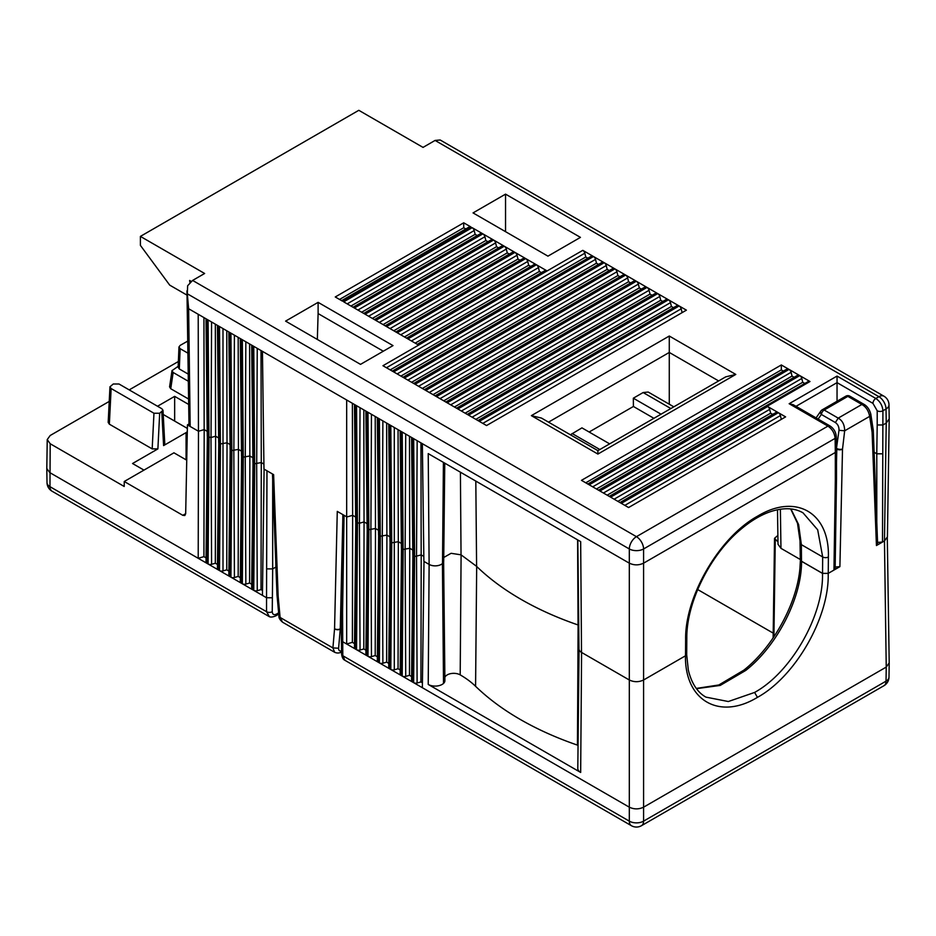 <?xml version="1.0" encoding="UTF-8"?>
<svg xmlns="http://www.w3.org/2000/svg" width="936" height="936" viewBox="0 0 936 936"><rect width="100%" height="100%" fill="white"/><g stroke="black" fill="none" stroke-linecap="round" stroke-linejoin="round"><path stroke-width="1.4" d="M889.2 662.91L886.24 667.087L884.462 540.914L876.435 545.548L872.095 432.128L869.673 416.368L870.808 414.133C869.497 409.395 867.192 406.107 863.881 404.27L849.876 396.174M440.201 140.002L435.076 140.435L423.037 147.397L358.804 110.308L140.4 236.399L204.633 273.488L192.605 280.426L636.433 536.667L827.939 426.114L789.153 403.72L837.041 376.073L875.815 398.467C880.121 401.439 882.484 405.545 882.917 410.775L882.496 542.049L877.57 542.4M877.617 543.851L876.435 545.548M816.063 417.889L820.884 411.021A4.037 2.785 35 0 0 821.363 414.449A4.037 2.328 -60 0 1 824.183 410.038L838.211 418.123C842.412 420.498 844.576 424.722 844.67 430.806L842.505 449.21L839.896 566.643L835.169 567.064M836.491 479.466L835.146 568.444L833.964 570.071L835.31 481.104L836.445 479.454M839.896 566.643L828.196 573.405C829.495 617.081 795.565 676.482 757.446 697.355C719.328 720.509 684.813 700.608 685.444 655.82L643.582 679.992L643.582 563.168L835.322 452.462L835.111 438.376L643.582 548.964A10.097 5.721 180 0 1 629.308 548.964L187.305 293.775L187.645 285.749L192.605 280.426M822.545 573.37L828.255 573.37L828.383 556.99A4.037 2.352 -179.6 0 1 822.674 556.955L822.545 573.37L801.544 561.249M801.485 561.284L822.487 573.405L828.196 573.405M777.968 541.862L774.528 538.305L773.136 637.907M777.875 535.427L774.528 538.305M800.303 559.506L798.537 558.476L800.303 559.506L799.976 537.673M186.966 290.839L188.99 424.827L190.172 426.465L187.434 424.885L189.879 423.47M578.062 624.955A102.199 59.003 180 0 1 578.74 625.189A102.281 59.05 0 0 0 578.109 624.979A291.365 168.223 180 0 1 521.024 599.344A291.459 168.269 0 0 0 578.062 624.955L577.594 539.85M423.95 561.424L429.062 564.385A8.635 4.984 0 0 0 441.242 564.408A8.541 4.937 180 0 1 429.121 564.42L428.22 453.609L580.671 541.628L581.513 652.404L629.308 679.992C634.058 682.239 638.82 682.239 643.582 679.992L643.582 821.141A10.097 5.827 60 0 1 641.488 825.692L883.935 685.714A10.097 5.827 -120 0 0 886.029 681.162A10.097 5.827 0.9 0 0 888.989 677.126A10.097 10.097 0 0 1 883.935 685.714M423.891 561.401L422.358 443.687L629.308 563.168L629.308 548.964A10.097 5.827 -60 0 1 636.433 536.667A10.097 5.827 60 0 1 643.582 548.964L643.582 563.168C638.82 565.414 634.058 565.414 629.308 563.168L629.308 807.183L412.448 681.981L413.338 555.305A1.685 0.971 180 0 0 413.396 555.34L414.566 556.019A1.767 1.018 0 0 0 415.701 556.312A1.685 0.971 180 0 1 414.589 556.031L413.677 438.68L188.639 308.751L187.305 293.775M186.744 460.196L173.944 452.813L124.242 481.502L182.801 515.315L184.825 515.514L185.679 513.7L187.434 424.885M109.231 401.415L50.193 435.497L47.233 439.569L50.193 443.746L124.207 486.474L124.242 481.502M207.347 436.223L206.002 562.068A3.03 1.743 0 0 0 206.891 563.308L198.21 558.301L203.919 556.651L204.188 429.612L198.479 431.262L198.21 558.301L49.76 472.586L46.8 468.515L47.233 439.546M198.467 431.25L190.172 426.465L188.639 308.751M203.931 317.585L204.165 429.601L207.219 431.356M203.919 556.651L206.049 557.879M50.193 443.746L49.971 486.673L266.538 611.699L266.538 597.741L206.891 563.308L207.85 436.667L210.986 437.533L211.583 564.326L215.339 563.238L217.468 564.466M275.945 567.017L272.68 568.901L272.247 611.699C272.493 614.507 273.909 615.303 276.483 614.11L278.635 612.869M272.247 597.776L266.538 597.741L266.971 470.796L264.034 469.1M264.092 469.135L262.443 595.378M261.015 589.61L261.284 462.571L254.721 463.729L253.761 590.37A3.03 1.743 0 0 0 257.26 590.698L261.015 589.61L262.513 590.476M253.024 462.595L251.679 588.44A3.03 1.743 0 0 0 252.568 589.68L253.457 463.004A1.685 0.971 180 0 0 253.527 463.039L254.686 463.706M249.596 583.023L249.865 455.984L243.301 457.131L242.342 583.783A3.03 1.743 0 0 0 245.84 584.111L249.596 583.023L251.725 584.251M241.605 455.996L240.259 581.841A3.03 1.743 0 0 0 241.149 583.093L242.038 456.405A1.685 0.971 180 0 0 242.108 456.44L243.266 457.119L242.342 339.756M238.177 576.424L238.446 449.385L231.882 450.544L230.923 577.184A3.03 1.743 0 0 0 234.421 577.512L238.177 576.424L240.306 577.652M230.186 449.409L228.84 575.254A3.03 1.743 0 0 0 229.729 576.494L230.619 449.818A1.685 0.971 180 0 0 230.689 449.853L231.847 450.52L230.923 333.169M226.758 569.837L227.027 442.798L220.463 443.945L219.504 570.597A3.03 1.743 0 0 0 223.002 570.925L226.758 569.837L228.887 571.065M218.767 442.81L217.421 568.655A3.03 1.743 0 0 0 218.31 569.907L219.199 443.219A1.685 0.971 180 0 0 219.27 443.255L220.428 443.933M209.044 437.358L208.084 563.999A3.03 1.743 0 0 0 211.583 564.326M211.571 321.996L211.021 437.51L215.608 436.199L215.339 563.238M215.35 324.172L215.584 436.188L218.638 437.954M226.769 330.771L227.015 442.786L230.057 444.541M238.189 337.358L238.434 449.374L241.476 451.14M249.608 343.957L249.853 455.972L252.895 457.727M261.027 350.544L261.273 462.56L263.917 464.092M346.671 399.988L346.671 644.003L352.381 642.353L352.638 515.315L346.928 516.965L344.05 515.303L342.576 612.53L341.394 610.869L342.857 514.613M355.809 521.925L354.463 647.77A3.03 1.743 0 0 0 355.352 649.022L342.576 641.651L341.394 640.025L341.617 654.112C342.085 657.563 343.196 659.611 344.928 660.254M352.392 403.287L352.626 515.303L355.668 517.07M352.381 642.353L354.51 643.594M357.493 523.06L356.546 649.713A3.03 1.743 0 0 0 360.044 650.04L363.8 648.952L364.057 521.914L359.436 523.247L356.3 522.37L355.352 649.022L412.448 681.981A3.03 1.743 0 0 1 411.559 680.741L412.905 554.896M629.308 807.183C634.058 809.429 638.82 809.429 643.582 807.183L886.24 667.087L886.029 681.162L643.582 821.141A10.097 5.932 0 0 1 629.308 821.141L342.798 655.726L344.904 660.289L631.39 825.692A10.097 5.827 -60 0 1 629.308 821.141L629.308 807.183M818.122 419.082L821.363 414.449L835.38 422.545L838.211 418.123L861.869 404.469C865.987 406.809 868.585 410.775 869.673 416.368L844.67 430.806L838.995 430.303L836.468 448.285M846.05 396.068A4.037 2.328 60 0 1 847.852 396.373A4.037 2.328 -60 0 1 849.677 396.08M863.834 404.282L861.869 404.469L847.852 396.373L824.183 410.038A4.037 2.328 -120 0 0 822.171 409.839L845.828 396.174M143.968 470.118L132.549 463.519L157.891 448.894L152.182 448.894L153.96 413.244L159.67 413.244L162.993 410.296L161.811 408.716L118.989 383.994L113.268 383.994L109.957 386.814L111.138 388.522L109.348 424.172L152.182 448.894M109.957 386.767L108.178 422.417L109.348 424.172M161.811 412.015L163.589 445.594L164.771 443.875M163.589 445.594L186.077 432.619A6.061 3.498 180 0 0 187.305 431.601M163.215 414.472L186.077 427.67A6.061 3.498 180 0 1 187.352 428.758M188.674 404.446L174.658 396.361L157.529 406.247M188.323 381.256L173.16 372.493L170.738 388.732L188.592 399.04M170.738 388.732L169.58 386.896M129.203 389.891L178.355 361.507M174.658 421.083L174.658 396.361M153.96 413.244L111.138 388.522M178.156 366.315L172.002 370.656L173.16 372.493M187.726 341.102L180.157 345.384L178.975 346.975L180.157 348.683L179.302 368.948L178.121 367.251M187.902 353.153L180.157 348.683M188.218 374.107L179.302 368.948M822.487 573.405C823.762 615.315 791.212 672.399 754.591 692.441L728.325 701.532L705.955 697.133C700.14 693.95 692.359 686.813 688.323 670.036L686.626 654.147M696.466 688.674L720.217 685.421L745.735 670.445C777.091 645.934 801.848 597.531 801.544 561.319M696.29 688.428L718.836 684.976L743.769 670.211C773.042 647.267 797.238 603.088 799.964 567.754L800.409 560.079M800.362 559.95L801.485 561.214L801.368 544.658A4.037 2.305 179.6 0 1 800.186 543.114M773.206 633.134L697.683 589.54M443.629 561.705L444.904 680.589A9.22 5.323 0 0 1 443.512 683.432A9.828 5.674 0 0 1 428.22 684.438L580.671 772.457A9.828 5.674 0 0 1 577.804 768.421L579.068 649.561M423.996 561.46L422.358 687.714M414.589 556.031L413.642 682.672A3.03 1.743 0 0 0 417.105 683.011L420.931 681.934L422.428 682.8M420.931 681.934L421.212 554.908L415.701 556.312M409.477 675.324L409.746 548.285L403.17 549.432L402.223 676.084A3.03 1.743 0 0 0 405.721 676.412L409.477 675.324L411.606 676.553M401.485 548.297L400.14 674.142A3.03 1.743 0 0 0 401.029 675.394L401.918 548.707A1.685 0.971 180 0 0 401.977 548.742L403.147 549.42M398.057 668.737L398.326 541.687L391.751 542.845L390.803 669.486A3.03 1.743 0 0 0 394.302 669.813L398.057 668.737L400.187 669.965M390.066 541.71L388.721 667.555A3.03 1.743 0 0 0 389.61 668.795L390.499 542.12A1.685 0.971 180 0 0 390.558 542.155L391.728 542.821L390.803 425.47M386.638 662.138L386.896 535.1L380.332 536.246L379.384 662.899A3.03 1.743 0 0 0 382.882 663.226L386.638 662.138L388.768 663.367M378.647 535.111L377.302 660.956A3.03 1.743 0 0 0 378.191 662.208L379.08 535.521A1.685 0.971 180 0 0 379.138 535.556L380.308 536.234M375.219 655.539L375.476 528.501L368.913 529.659L367.965 656.3A3.03 1.743 0 0 0 371.463 656.627L375.219 655.539L377.348 656.779M367.228 528.524L365.882 654.369A3.03 1.743 0 0 0 366.772 655.61L367.661 528.934A1.685 0.971 180 0 0 367.719 528.969L368.889 529.636M363.8 648.952L365.929 650.181M363.811 409.886L364.045 521.902L367.087 523.657M375.231 416.473L375.465 528.489L378.507 530.256M386.896 535.088L389.926 536.843M398.315 541.687L401.345 543.442M409.488 436.258L409.722 548.274L412.764 550.029M420.943 442.868L421.177 554.884L423.832 556.417M444.869 677.29A9.149 5.288 180 0 1 451.316 673.522A9.149 5.288 180 0 1 460.196 674.879A101.006 58.313 180 0 1 475.582 686.299A292.64 168.96 0 0 0 577.453 745.115A101.006 58.313 180 0 1 578.05 745.325M476.681 566.42L461.097 554.861L460.196 674.879M461.074 554.837L451.082 553.305L443.746 557.482M520.989 599.332A291.459 168.269 0 0 0 521.024 599.344C503.825 589.411 489.037 578.425 476.599 566.374L475.816 481.092M580.671 772.457L581.584 652.439A8.541 4.937 180 0 1 581.513 652.404A8.635 4.984 0 0 1 578.986 648.905L577.828 539.978M266.971 568.877L272.68 568.901L272.68 479.595M777.488 509.722L778.015 544.272L780.963 548.332L798.537 558.476M889.2 419.024L887.422 536.878L884.462 540.914L886.24 423.06L889.2 418.895M334.632 652.263L332.912 647.923L334.561 628.723L337.276 511.395L344.05 515.303M355.879 521.188A1.767 1.018 0 0 0 355.715 521.633A1.767 1.018 0 0 0 356.242 522.335L355.352 404.995M367.298 527.787A1.767 1.018 0 0 0 367.134 528.232A1.767 1.018 0 0 0 367.661 528.934L366.772 411.594M378.717 534.374A1.767 1.018 0 0 0 378.553 534.819A1.767 1.018 0 0 0 379.08 535.521L378.191 418.181M390.136 540.973A1.767 1.018 0 0 0 389.984 541.418A1.767 1.018 0 0 0 390.499 542.12L389.61 424.78M401.556 547.56A1.767 1.018 0 0 0 401.404 548.005A1.767 1.018 0 0 0 401.918 548.707L401.029 431.367M412.975 554.159A1.767 1.018 0 0 0 412.823 554.603A1.767 1.018 0 0 0 413.338 555.305L412.448 437.966M441.242 564.408A8.635 4.984 0 0 0 442.506 563.495A8.026 4.633 0 0 0 443.711 561.073L444.752 463.156M266.971 470.796L273.616 474.634L278.156 596.267L280.098 617.444L278.94 616.134C278.682 617.889 279.922 619.924 282.649 622.253M207.429 435.486A1.767 1.018 0 0 0 207.266 435.919A1.767 1.018 0 0 0 207.78 436.632L206.891 319.293M218.849 442.073A1.767 1.018 0 0 0 218.685 442.517A1.767 1.018 0 0 0 219.199 443.219L218.31 325.88M230.268 448.672A1.767 1.018 0 0 0 230.104 449.104A1.767 1.018 0 0 0 230.619 449.818L229.729 332.479M241.687 455.259A1.767 1.018 0 0 0 241.523 455.703A1.767 1.018 0 0 0 242.038 456.405L241.149 339.066M253.106 461.857A1.767 1.018 0 0 0 252.942 462.302A1.767 1.018 0 0 0 253.457 463.004L252.568 345.665M685.632 639.405L685.515 655.785L686.696 654.147L686.813 637.755A4.037 2.352 -179.6 0 1 685.632 639.393C684.871 596.396 719.503 536.948 757.704 516.099C795.787 493.085 829.647 512.448 828.383 556.99M883.678 396.045A10.097 10.097 0 0 1 888.989 404.785A10.097 5.827 179.1 0 1 886.029 408.985A10.097 5.827 -120 0 0 885.982 408.073A10.097 5.827 -120 0 0 878.892 396.688A10.097 5.827 -60 0 1 883.865 396.15M404.481 336.937L528.664 265.239L527.728 261.448A3.03 1.743 -120 0 0 525.693 258.582L535.918 264.49A3.03 1.743 -120 0 0 534.409 264.338L406.563 338.142M535.918 264.49L407.452 338.656L397.227 332.76L525.693 258.582M415.186 343.126L539.37 271.428L538.434 267.637A3.03 1.743 -120 0 0 536.398 264.759L546.624 270.668A3.03 1.743 -120 0 0 545.115 270.516L417.269 344.331M546.624 270.668L418.158 344.834L407.932 338.937L536.398 264.759M390.207 369.907L585.76 257.002L584.824 253.211A3.03 1.743 -120 0 0 582.789 250.345L593.014 256.242A3.03 1.743 -120 0 0 591.505 256.09L392.289 371.112M593.014 256.242L393.178 371.627L382.953 365.719L582.789 250.345M400.912 376.085L596.466 263.18L595.53 259.389A3.03 1.743 -120 0 0 593.494 256.522L603.72 262.431A3.03 1.743 -120 0 0 602.211 262.279L402.995 377.29M603.72 262.431L403.884 377.805L393.658 371.896L593.494 256.522M411.618 382.274L607.172 269.369L606.235 265.567A3.03 1.743 -120 0 0 604.211 262.7L614.425 268.609A3.03 1.743 -120 0 0 612.916 268.456L413.7 383.467M614.425 268.609L414.589 383.982L404.364 378.085L604.211 262.7M422.323 388.452L617.877 275.547L616.941 271.756A3.03 1.743 -120 0 0 614.917 268.889L625.131 274.786A3.03 1.743 -120 0 0 623.622 274.634L424.406 389.657M625.131 274.786L425.295 390.16L415.069 384.263L614.917 268.889M525.213 258.301L396.747 332.479L386.521 326.57L514.987 252.404L525.213 258.301A3.03 1.743 -120 0 0 523.704 258.161L395.858 331.964M470.972 226.992L342.506 301.158L335.252 296.969L463.718 222.803L470.972 226.992A3.03 1.743 -120 0 0 469.462 226.84L341.617 300.643M350.953 306.037L475.137 234.339L474.201 230.548A3.03 1.743 -120 0 0 472.165 227.682L482.391 233.579A3.03 1.743 -120 0 0 480.882 233.427L353.036 307.242M482.391 233.579L353.925 307.757L343.699 301.848L472.165 227.682M361.659 312.214L485.842 240.517L484.906 236.726A3.03 1.743 -120 0 0 482.871 233.86L493.096 239.756A3.03 1.743 -120 0 0 491.587 239.616L363.741 313.42M493.096 239.756L364.63 313.934L354.405 308.026L482.871 233.86M372.364 318.404L496.548 246.694L495.612 242.904A3.03 1.743 -120 0 0 493.576 240.037L503.802 245.946A3.03 1.743 -120 0 0 502.293 245.794L374.447 319.597M503.802 245.946L375.336 320.112L365.11 314.215L493.576 240.037M383.07 324.581L507.253 252.884L506.317 249.093A3.03 1.743 -120 0 0 504.282 246.226L514.507 252.123A3.03 1.743 -120 0 0 512.998 251.971L385.152 325.786M514.507 252.123L386.041 326.301L375.816 320.393L504.282 246.226M678.67 305.698L478.822 421.071L468.597 415.163L668.444 299.789L678.67 305.698A3.03 1.743 -120 0 0 677.149 305.545L477.933 420.556M679.15 305.967L686.404 310.155L486.556 425.541L479.302 421.352L679.15 305.967A3.03 1.743 -120 0 1 681.174 308.833L482.812 423.376M788.58 369.147L588.732 484.532L581.478 480.344L781.326 364.958L788.58 369.147A3.03 1.743 -120 0 0 787.059 368.995L587.843 484.017M596.466 488.99L792.032 376.085L791.095 372.294A3.03 1.743 -120 0 0 789.06 369.427L799.285 375.336A3.03 1.743 -120 0 0 797.776 375.184L598.56 490.195M799.285 375.336L599.438 490.71L589.212 484.813L789.06 369.427M607.172 495.179L802.737 382.274L801.801 378.483A3.03 1.743 -120 0 0 799.765 375.605L809.991 381.514A3.03 1.743 -120 0 0 808.482 381.361L609.266 496.384M809.991 381.514L610.143 496.887L599.929 490.99L799.765 375.605M617.877 501.357L770.62 413.174L769.684 409.383A3.03 1.743 -120 0 0 767.649 406.516L777.875 412.413A3.03 1.743 -120 0 0 776.353 412.273L619.971 502.562M777.875 412.413L620.849 503.077L610.635 497.168L767.649 406.516M778.354 412.694L785.608 416.883L628.582 507.534L621.34 503.346L778.354 412.694A3.03 1.743 -120 0 1 780.39 415.561L624.838 505.37M433.029 394.629L628.582 281.724L627.647 277.933A3.03 1.743 -120 0 0 625.622 275.067L635.837 280.964A3.03 1.743 -120 0 0 634.327 280.823L435.111 395.834M635.837 280.964L436 396.349L425.775 390.441L625.622 275.067M443.734 400.807L639.3 287.902L638.352 284.111A3.03 1.743 -120 0 0 636.328 281.245L646.542 287.153A3.03 1.743 -120 0 0 645.033 287.001L445.817 402.012M646.542 287.153L446.706 402.527L436.48 396.63L636.328 281.245M454.44 406.996L650.005 294.091L649.058 290.3A3.03 1.743 -120 0 0 647.033 287.422L657.247 293.331A3.03 1.743 -120 0 0 655.738 293.179L456.522 408.201M657.247 293.331L457.411 408.704L447.186 402.808L647.033 287.422M465.145 413.174L660.711 300.269L659.763 296.478A3.03 1.743 -120 0 0 657.739 293.611L667.965 299.508A3.03 1.743 -120 0 0 666.444 299.356L467.228 414.379M667.965 299.508L468.117 414.894L457.891 408.985L657.739 293.611M318.111 302.351L393.015 345.606L360.512 364.373L285.597 321.118L318.111 302.351L318.111 313.572L383.292 351.211M580.449 237.381L547.946 256.148L473.043 212.905L505.545 194.138L580.449 237.381M874.107 452.158L876.775 453.808L877.207 424.956L882.917 424.979L886.24 423.06L886.029 408.985L882.917 410.775A4.037 2.293 180 0 1 877.207 410.775L872.96 403.381L837.041 382.637L837.041 401.251M282.508 622.171L280.098 617.444L332.912 647.923L338.61 648.227L340.248 629.132L341.394 628.465M263.975 469.076L262.443 351.363M318.111 313.572L317.339 339.44M422.358 443.687L413.677 438.68M191.225 281.385L189.622 280.461L189.961 282.543M187.024 295.132L169.709 285.129L140.4 245.384L140.4 236.399M570.41 434.772L581.946 427.869L609.652 443.863M670.843 408.529L643.137 392.535L633.333 398.198L633.403 406.47L589.142 432.022M643.137 392.535L648.203 392.044M669.275 404.212L669.275 352.439L548.531 422.148M633.333 398.198L661.038 414.192M653.901 418.31L633.403 406.47M597.893 450.649L725.716 376.857L735.801 374.435L597.893 454.065L597.893 450.649L541.453 418.064L531.367 415.642L669.275 336.024L669.275 352.439L718.637 380.94M405.709 434.082L405.148 549.596M403.112 549.397L402.223 432.058M398.303 541.675L398.069 429.659M394.29 427.483L394.302 669.813M386.884 535.088L386.65 423.072M382.871 420.896L382.309 536.41M380.273 536.211L379.384 418.872M371.452 414.297L370.89 529.811M368.854 529.624L367.965 412.285M360.032 407.71L359.471 523.224M357.435 523.025L356.546 405.686M198.455 431.25L198.21 314.274M208.974 437.323L208.084 319.983M220.393 443.91L219.504 326.57M222.99 328.583L223.002 570.925M234.409 335.182L233.86 450.696M245.829 341.769L245.279 457.294M254.662 463.694L253.761 346.355M257.248 348.368L256.698 463.882M505.545 231.672L505.545 194.138M528.664 265.239L530.747 266.444M539.37 271.428L541.453 272.622M585.76 257.002L587.843 258.207M596.466 263.18L598.549 264.385M607.172 269.369L609.266 270.562M617.877 275.547L619.971 276.752M393.775 330.759L517.959 259.061L517.023 255.271A3.03 1.743 -120 0 0 514.987 252.404M517.959 259.061L520.042 260.266M463.718 222.803L463.718 227.74L339.534 299.45M463.718 227.74L465.8 228.946M475.137 234.339L477.22 235.544M485.842 240.517L487.925 241.722M496.548 246.694L498.631 247.9M507.253 252.884L509.336 254.089M475.851 419.351L671.416 306.446L670.468 302.656A3.03 1.743 -120 0 0 668.444 299.789M671.416 306.446L673.499 307.651M682.122 312.636L681.174 308.833M781.326 364.958L781.326 369.907L585.76 482.812M783.409 371.112L781.326 369.907M794.114 377.29L792.032 376.085M804.82 383.467L802.737 382.274M772.703 414.379L770.62 413.174M781.326 419.351L780.39 415.561M628.582 281.724L630.677 282.929M639.3 287.902L641.382 289.107M650.005 294.091L652.088 295.296M660.711 300.269L662.793 301.474M836.503 479.419L836.503 450.789L835.322 452.462L835.322 481.104M789.153 403.72L793.19 404.691L829.951 425.915A4.037 2.328 120 0 0 827.939 426.114C832.233 429.086 834.631 433.169 835.111 438.376A4.037 2.328 179.1 0 0 836.293 436.702C835.918 432.081 833.812 428.477 829.951 425.915M837.041 376.073L837.041 382.637L796.021 406.318M882.496 453.808L876.786 453.808L876.786 522.077M417.105 683.011L416.52 556.218L417.163 440.692M182.801 515.315L185.679 513.653M256.663 463.905L257.26 590.698M245.244 457.318L245.84 584.111M233.824 450.719L234.421 577.512M342.576 612.53L342.798 655.726A4.037 2.328 179.1 0 1 341.617 654.112M835.38 422.545C837.919 424.336 839.124 426.921 838.995 430.303M842.517 449.011A4.037 1.919 -173.3 0 1 836.842 448.508L836.48 448.941M842.505 449.21A4.037 2.223 -178.7 0 1 836.796 449.128L836.503 462.29M872.095 432.128A4.037 2.387 -2.2 0 0 873.276 430.361A4.037 2.387 -2.2 0 0 873.23 430.057M872.083 431.941A4.037 2.644 -8.8 0 0 873.218 429.718M46.8 468.55L47.011 482.625A10.097 5.827 -0.9 0 0 49.971 486.673A10.097 5.827 120 0 0 52.065 491.224L268.609 616.239M269.311 616.543L266.538 611.699A4.037 2.375 0 0 0 272.247 611.699M186.077 459.81L186.077 432.619M157.891 448.894L159.67 413.244M757.446 697.355L754.591 692.441M743.769 670.211L745.735 670.445M773.92 636.737L775.277 539.686M428.22 684.438L429.121 564.42M405.112 549.619L405.721 676.412M382.274 536.433L382.882 663.226M370.855 529.835L371.463 656.627M359.436 523.247L360.044 650.04M443.512 683.432L442.424 563.566M476.681 566.455L475.582 686.299M578.109 624.979L577.453 745.115M278.752 614.133L275.652 615.935A4.037 2.328 -120 0 0 276.483 614.11M872.96 403.381A4.037 2.328 120 0 1 875.815 398.467L878.904 396.688L435.076 140.435M597.893 454.065L531.367 415.642M669.275 336.024L735.801 374.435M877.207 424.956L877.207 410.775M342.74 522.101L340.271 628.817L341.394 628.161M278.156 596.267A4.037 2.106 174.8 0 1 276.998 594.968A4.037 2.106 174.8 0 1 276.986 594.805M278.156 596.162A4.037 2.27 177.9 0 1 276.974 594.629L278.94 616.134M342.459 650.403C339.897 651.62 338.621 650.894 338.61 648.227M334.55 628.828A4.037 2.574 4.9 0 0 340.248 629.132L340.271 628.817A4.037 2.434 1.3 0 1 334.561 628.723M572.142 433.532L599.847 449.526M460.407 472.2L461.038 554.826M442.506 563.495L443.418 462.384M686.813 637.755C686.486 602.796 709.839 555.34 740.107 529.94C749.912 521.539 759.634 515.584 769.287 512.074C782.835 507.382 794.091 507.651 803.041 512.858L817.69 529.823L822.674 556.955L801.368 544.658L798.619 524.569L790.943 508.962M780.963 548.332L780.378 509.207M527.728 261.448L400.725 334.784M538.434 267.637L411.43 340.961M584.824 253.211L386.451 367.743M595.53 259.389L397.156 373.92M606.235 265.567L407.862 380.11M616.941 271.756L418.567 386.287M517.023 255.271L390.019 328.594M474.201 230.548L347.197 303.872M484.906 236.726L357.903 310.05M495.612 242.904L368.608 316.239M506.317 249.093L379.314 322.417M670.468 302.656L472.107 417.187M791.095 372.294L592.722 486.825M801.801 378.483L603.428 493.015M769.684 409.383L614.133 499.192M627.647 277.933L429.285 392.465M638.352 284.111L439.99 398.654M649.058 290.3L450.696 404.832M659.763 296.478L461.401 411.009M631.39 825.692A10.097 10.097 0 0 0 641.488 825.692M870.808 414.133L873.276 430.361L877.617 543.816M821.878 410.026A4.037 4.037 0 0 0 820.989 410.869M849.467 395.963A4.037 4.037 0 0 0 846.261 395.963M889.2 663.039L888.989 677.126M887.305 537.662L889.2 662.887M47.011 482.625A10.097 10.097 0 0 0 52.065 491.224M164.771 443.839L162.993 410.249M169.603 386.755L172.025 370.527M178.121 367.216L178.975 346.94M341.394 610.892L341.394 640.025M275.652 615.935C272.353 617.292 270.013 617.386 268.62 616.204M883.935 396.197L440.329 140.072M888.989 404.785L889.2 418.86M334.784 652.357L282.403 622.112M334.573 652.228C336.925 653.351 339.288 653.258 341.64 651.924M648.215 392.055L673.803 406.821M412.823 554.592L411.571 437.463M401.404 547.993L400.152 430.864M389.984 541.406L388.732 424.277M378.553 534.807L377.302 417.678M367.134 528.22L365.882 411.091M355.715 521.621L354.463 404.492M800.303 559.576L800.245 551.304M800.163 541.944L797.495 523.236L790.663 508.938M207.266 435.919L206.014 318.778M218.685 442.506L217.433 325.377M230.104 449.104L228.852 331.964M241.523 455.692L240.271 338.563M252.942 462.29L251.69 345.15M272.47 473.979L276.974 594.629M836.503 450.766L836.293 436.702"/></g></svg>
